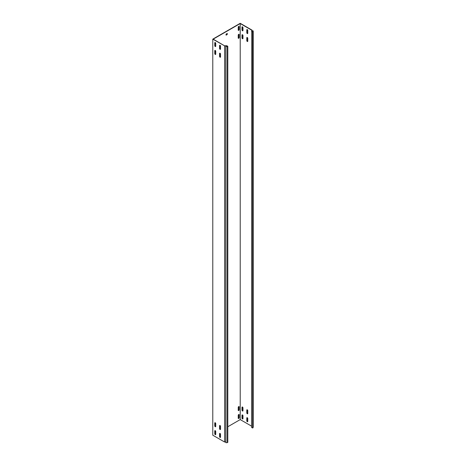 <?xml version="1.0" encoding="UTF-8"?>
<svg xmlns="http://www.w3.org/2000/svg" width="466" height="466" viewBox="0 0 466 466"><rect width="100%" height="100%" fill="white"/><g stroke="black" fill="none" stroke-linecap="round" stroke-linejoin="round"><path stroke-width="0.7" d="M238.709 34.309A0.682 0.39 120 0 0 238.231 35.142L238.231 37.991A0.682 0.39 120 0 0 239.192 37.437L239.192 34.589A0.682 0.39 120 0 0 238.709 34.309M238.709 406.597A0.682 0.39 120 0 0 238.231 407.43L238.231 410.284A0.682 0.39 120 0 0 239.192 409.725L239.192 406.876A0.682 0.39 120 0 0 238.709 406.597M238.709 414.519A0.682 0.39 120 0 0 238.231 415.352L238.231 418.2A0.682 0.39 120 0 0 239.192 417.647L239.192 414.798A0.682 0.39 120 0 0 238.709 414.519M238.709 26.387A0.682 0.39 120 0 0 238.231 27.22L238.231 30.074A0.682 0.39 120 0 0 239.192 29.515L239.192 26.667A0.682 0.39 120 0 0 238.709 26.387M220.051 49.279A0.682 0.39 -120 0 0 220.529 49.006L220.529 46.151A0.682 0.39 -120 0 0 219.568 45.598L219.568 48.447A0.682 0.39 -120 0 0 220.051 49.279M220.476 49.227A0.682 0.39 60 0 1 219.777 48.33L219.777 45.476A0.682 0.39 60 0 1 219.83 45.254M220.051 429.489A0.682 0.39 -120 0 0 220.529 429.215L220.529 426.361A0.682 0.39 -120 0 0 219.568 425.808L219.568 428.656A0.682 0.39 -120 0 0 220.051 429.489M220.476 429.436A0.682 0.39 60 0 1 219.777 428.539L219.777 425.685A0.682 0.39 60 0 1 219.83 425.464M220.051 437.411A0.682 0.39 -120 0 0 220.529 437.131L220.529 434.283A0.682 0.39 -120 0 0 219.568 433.73L219.568 436.578A0.682 0.39 -120 0 0 220.051 437.411M220.476 437.358A0.682 0.39 60 0 1 219.777 436.461L219.777 433.607A0.682 0.39 60 0 1 219.83 433.386M220.051 57.202A0.682 0.39 -120 0 0 220.529 56.922L220.529 54.073A0.682 0.39 -120 0 0 219.568 53.52L219.568 56.369A0.682 0.39 -120 0 0 220.051 57.202M220.476 57.149A0.682 0.39 60 0 1 219.777 56.252L219.777 53.398A0.682 0.39 60 0 1 219.83 53.176M247.283 33.558A0.682 0.39 -120 0 0 247.766 33.278L247.766 30.43A0.682 0.39 -120 0 0 246.805 29.876L246.805 32.725A0.682 0.39 -120 0 0 247.283 33.558M247.062 29.533A0.682 0.39 -120 0 0 247.009 29.754L247.009 32.608A0.682 0.39 -120 0 0 247.708 33.505M247.283 413.767A0.682 0.39 -120 0 0 247.766 413.488L247.766 410.639A0.682 0.39 -120 0 0 246.805 410.086L246.805 412.934A0.682 0.39 -120 0 0 247.283 413.767M247.062 409.742A0.682 0.39 -120 0 0 247.009 409.964L247.009 412.818A0.682 0.39 -120 0 0 247.708 413.715M247.283 421.689A0.682 0.39 -120 0 0 247.766 421.41L247.766 418.561A0.682 0.39 -120 0 0 246.805 418.002L246.805 420.856A0.682 0.39 -120 0 0 247.283 421.689M247.062 417.664A0.682 0.39 -120 0 0 247.009 417.885L247.009 420.74A0.682 0.39 -120 0 0 247.708 421.637M247.283 41.48A0.682 0.39 -120 0 0 247.766 41.2L247.766 38.352A0.682 0.39 -120 0 0 246.805 37.793L246.805 40.647A0.682 0.39 -120 0 0 247.283 41.48M247.062 37.455A0.682 0.39 -120 0 0 247.009 37.676L247.009 40.53A0.682 0.39 -120 0 0 247.708 41.427M215.251 46.507A0.682 0.39 -120 0 0 215.729 46.233L215.729 43.379A0.682 0.39 -120 0 0 214.768 42.825L214.768 45.674A0.682 0.39 -120 0 0 215.251 46.507M215.676 46.454A0.682 0.39 60 0 1 214.972 45.557L214.972 42.709A0.682 0.39 60 0 1 215.03 42.482M242.483 30.785A0.682 0.39 -120 0 0 242.961 30.506L242.961 27.657A0.682 0.39 -120 0 0 242 27.104L242 29.952A0.682 0.39 -120 0 0 242.483 30.785M242.262 26.76A0.682 0.39 -120 0 0 242.209 26.981L242.209 29.836A0.682 0.39 -120 0 0 242.908 30.733M215.251 426.716A0.682 0.39 -120 0 0 215.729 426.442L215.729 423.588A0.682 0.39 -120 0 0 214.768 423.035L214.768 425.883A0.682 0.39 -120 0 0 215.251 426.716M215.676 426.664A0.682 0.39 60 0 1 214.972 425.767L214.972 422.912A0.682 0.39 60 0 1 215.03 422.691M242.483 410.995A0.682 0.39 -120 0 0 242.961 410.715L242.961 407.867A0.682 0.39 -120 0 0 242 407.313L242 410.162A0.682 0.39 -120 0 0 242.483 410.995M242.262 406.969A0.682 0.39 -120 0 0 242.209 407.191L242.209 410.045A0.682 0.39 -120 0 0 242.908 410.942M215.251 434.638A0.682 0.39 -120 0 0 215.729 434.359L215.729 431.51A0.682 0.39 -120 0 0 214.768 430.957L214.768 433.805A0.682 0.39 -120 0 0 215.251 434.638M215.676 434.586A0.682 0.39 60 0 1 214.972 433.689L214.972 430.834A0.682 0.39 60 0 1 215.03 430.613M242.483 418.917A0.682 0.39 -120 0 0 242.961 418.637L242.961 415.788A0.682 0.39 -120 0 0 242 415.229L242 418.084A0.682 0.39 -120 0 0 242.483 418.917M242.262 414.891A0.682 0.39 -120 0 0 242.209 415.113L242.209 417.967A0.682 0.39 -120 0 0 242.908 418.864M215.251 54.429A0.682 0.39 -120 0 0 215.729 54.155L215.729 51.301A0.682 0.39 -120 0 0 214.768 50.747L214.768 53.596A0.682 0.39 -120 0 0 215.251 54.429M215.676 54.376A0.682 0.39 60 0 1 214.972 53.479L214.972 50.625A0.682 0.39 60 0 1 215.03 50.404M242.483 38.707A0.682 0.39 -120 0 0 242.961 38.428L242.961 35.579A0.682 0.39 -120 0 0 242 35.026L242 37.874A0.682 0.39 -120 0 0 242.483 38.707M242.262 34.682A0.682 0.39 -120 0 0 242.209 34.903L242.209 37.758A0.682 0.39 -120 0 0 242.908 38.655M251.558 426.14L240.217 419.586L227.798 426.757M215.082 434.102L215.729 433.73M251.558 31.356L252.63 31.973L253.219 30.884L253.219 426.938L252.63 428.021L251.558 427.404L251.739 30.191L240.217 23.539L213.189 39.144L224.828 45.953L225.806 45.907L225.806 441.954L225.917 442.7L227.332 442.63L227.798 442.356L227.798 46.309L225.917 46.647L225.806 45.907M252.042 30.826L252.042 30.127L240.217 23.3L212.781 39.144L224.828 45.953M212.781 39.144L212.781 435.192L224.6 442.018L224.6 45.965M240.217 419.586L240.217 23.539M214.972 432.081A0.682 0.39 120 0 0 215.181 431.51L215.181 430.642M214.972 51.872A0.682 0.39 120 0 0 215.181 51.301L215.181 50.433M214.972 43.955A0.682 0.39 120 0 0 215.181 43.379L215.181 42.517M214.972 424.165A0.682 0.39 120 0 0 215.181 423.588L215.181 422.72M227.187 34.152L227.251 33.401L226.016 34.268L226.156 35.142L227.251 34.507L227.187 33.441M238.283 38.218A0.682 0.39 120 0 0 238.982 37.321L238.982 34.467A0.682 0.39 120 0 0 238.93 34.245M238.283 410.505A0.682 0.39 120 0 0 238.982 409.608L238.982 406.754A0.682 0.39 120 0 0 238.93 406.533M238.283 418.427A0.682 0.39 120 0 0 238.982 417.53L238.982 414.676A0.682 0.39 120 0 0 238.93 414.455M238.283 30.296A0.682 0.39 120 0 0 238.982 29.399L238.982 26.55A0.682 0.39 120 0 0 238.93 26.323M226.016 34.985L227.047 34.391M253.219 30.884L251.937 30.82L252.042 30.127M252.63 428.021L252.63 31.973M253.096 427.753L253.096 31.7M224.798 45.79L226.726 45.691L227.798 46.309M225.917 46.647L225.917 442.7M224.6 442.018L225.806 441.954M227.332 442.63L227.332 46.577M251.727 30.243L252.019 30.255"/></g></svg>
